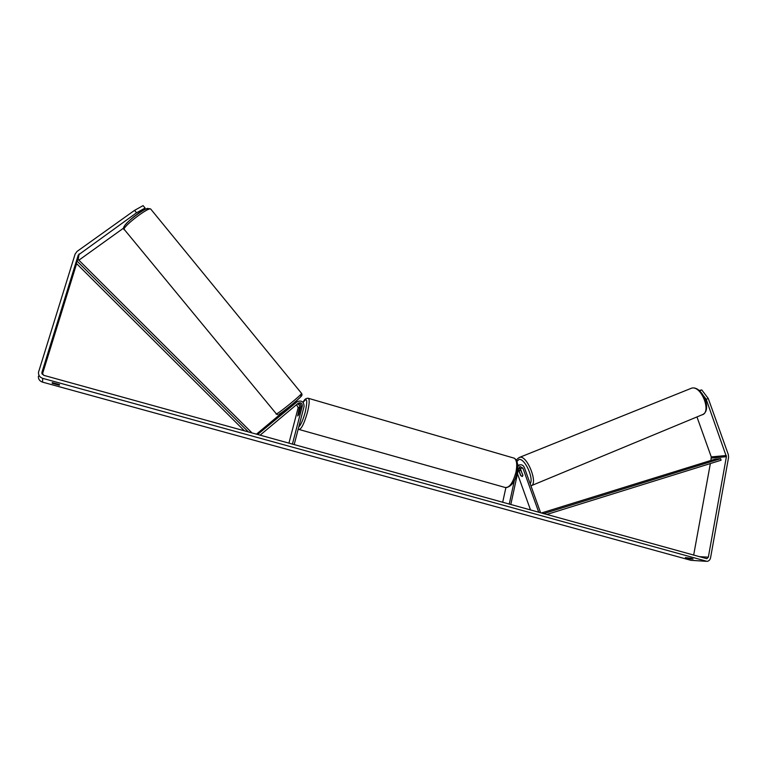 <?xml version="1.0" encoding="UTF-8"?>
<svg xmlns="http://www.w3.org/2000/svg" width="767" height="767" viewBox="0 0 767 767"><rect width="100%" height="100%" fill="white"/><g stroke="black" fill="none" stroke-linecap="round" stroke-linejoin="round"><path stroke-width="1.15" d="M519.364 467.045L522.873 475.137L522.183 476.537L520.707 475.3M517.658 465.09L518.53 465.042M539.958 512.624L540.486 512.394L524.35 467.496C523.372 465.339 521.828 464.476 519.7 464.917L517.687 466.48M538.77 512.289L522.883 468.091L520.179 466.585L518.665 468.301L510.793 504.552M530.543 510.017L517.485 473.709M514.465 480.065L509.23 504.12M505.875 487.707L502.673 502.308M520.275 469.883L519.221 467.199M520.572 475.348L518.425 469.385M297.366 401.582L288.114 408.495L287.654 408.073L256.446 434.18M257.635 434.505L297.222 401.687C301.632 400.086 303.914 401.678 304.077 406.452L294.183 444.62M260.09 435.186L298.344 403.164C300.904 402.244 302.236 403.174 302.332 405.954L292.409 444.131M297.443 403.902C299.082 404.362 299.792 405.436 299.561 407.124L297.682 415.963L298.881 414.314L300.894 406.558C301.076 404.535 300.165 403.452 298.162 403.308M293.684 403.174L294.653 402.8M296.561 404.65L298.162 407.718L288.929 443.163M293.588 403.672L296.215 402.138M258.69 434.803L258.249 434.275M289.466 407.584L293.435 404.305M52.281 382.58L59.481 384.564L59.366 385.226L52.194 383.26L52.281 382.58M691.642 558.424L685.372 557.551L690.367 558.884L693.09 559.047L691.642 558.424M699.571 390.806L701.776 389.943L708.257 398.466L706.206 399.31L726.407 456.681L708.353 557.168L706.867 558.702L43.671 375.312L41.936 372.35L78.282 255.028L136.574 212.795L134.57 210.359L143.093 205.614L145.078 208.039L136.574 212.795M708.257 398.466L728.334 454.63L728.573 457.362L710.568 557.782C710.079 559.881 708.919 561.08 707.078 561.367L42.731 378.361C39.731 377.297 38.321 375.264 38.494 372.273L75.128 254.05L77.036 251.432L134.57 210.359M706.062 561.31L690.99 560.332L42.521 382.129C39.606 381.094 38.235 379.128 38.398 376.213M144.004 209.918L145.078 208.039M78.876 260.186L123.516 228.154M699.159 390.451L701.776 389.943M696.963 416.922L711.268 456.911L710.923 460.44M710.357 463.565L693.656 555.145M42.329 374.421L76.633 263.647M706.206 399.31L703.627 395.906M700.194 391.381L699.734 390.767M690.511 558.136L690.367 558.884M52.405 382.589L52.194 383.26M521.196 470.9L522.864 475.521L522.26 476.528L520.851 475.703L519.192 471.091L519.863 470.075L521.33 470.842M303.109 410.182L301.556 416.193M298.842 410.192L299.849 408.974L300.002 409.712L298.689 414.746L297.682 415.963L298.842 410.192M541.368 513.008L715.017 459.174L720.654 458.676L721.076 460.229L546.727 514.494M542.825 513.411L544.57 513.9M720.654 458.676L544.436 513.391M244.433 430.853L76.393 263.407L76.805 260.847L248.422 431.955M76.805 260.847L78.263 259.572L251.365 432.272L250.972 432.665M520.429 468.349L522.883 468.091M295.659 402.445L297.059 401.812M300.894 406.558L302.332 405.954M298.162 407.718L299.561 407.124M293.406 403.452L294.346 403.03M301.479 393.27L301.565 393.375C302.073 394.391 279.514 412.857 276.417 413.94L124.014 229.151C124.695 225.019 148.654 206.937 150.677 208.998L150.898 209.266M148.089 209.487C150.658 203.859 125.203 222.066 124.283 226.553M278.987 414.199C282.429 412.924 305.707 393.461 300.808 395.973M42.521 382.129L42.731 378.361M690.99 560.332L705.87 561.262M78.148 259.677L79.106 253.906M77.419 260.31L78.282 255.028M41.878 373.471L41.936 372.35M699.073 556.641L708.353 557.168M711.364 458.052L726.407 456.681M711.268 456.911L726.311 455.512M531.502 485.597L701.853 414.899C712.016 412.943 701.575 385.35 691.729 388.121L690.377 388.62M518.952 457.602L519.94 457.266C527.447 455.454 538.52 484.159 530.956 485.866M530.179 483.718C534.1 478.464 524.695 458.024 519.058 459.471L516.948 461.322M299.389 429.578L505.069 487.448C509.336 488.061 512.97 482.97 515.961 472.165C517.361 464.754 516.824 460.104 514.331 458.215L513.363 457.928M307.96 398.188L308.497 398.341C309.686 399.923 309.331 404.602 307.442 412.358C304.135 423.796 301.268 429.491 298.852 429.434L298.219 429.05M298.747 427.008C300.942 424.774 303.109 419.779 305.256 412.032C307.778 400.058 307.078 396.855 303.157 402.426M517.658 465.147L519.7 464.917M295.822 402.32L297.222 401.687M293.416 403.394L294.509 402.905M278.929 414.247C279.993 414.381 298.699 399.482 300.837 396.644C302.112 395.619 302.351 394.526 301.565 393.375L150.677 208.998C147.293 207.771 142.537 209.736 136.382 214.894C130.726 218.816 124.158 225.431 123.64 227.454L123.976 229.688M293.828 403.969L293.377 403.423M277.731 414.611L276.062 414.046M516.632 460.574C516.44 459.692 517.476 458.599 519.729 457.305L691.786 388.092C702.409 385.533 713.07 411.17 701.853 414.899M519.796 470.085L520.889 469.634M303.109 402.368C304.336 399.329 306.129 397.987 308.497 398.341L514.331 458.215C517.6 460.353 518.473 465.157 516.948 472.625C515.251 481.369 511.618 486.393 506.047 487.716"/></g></svg>
